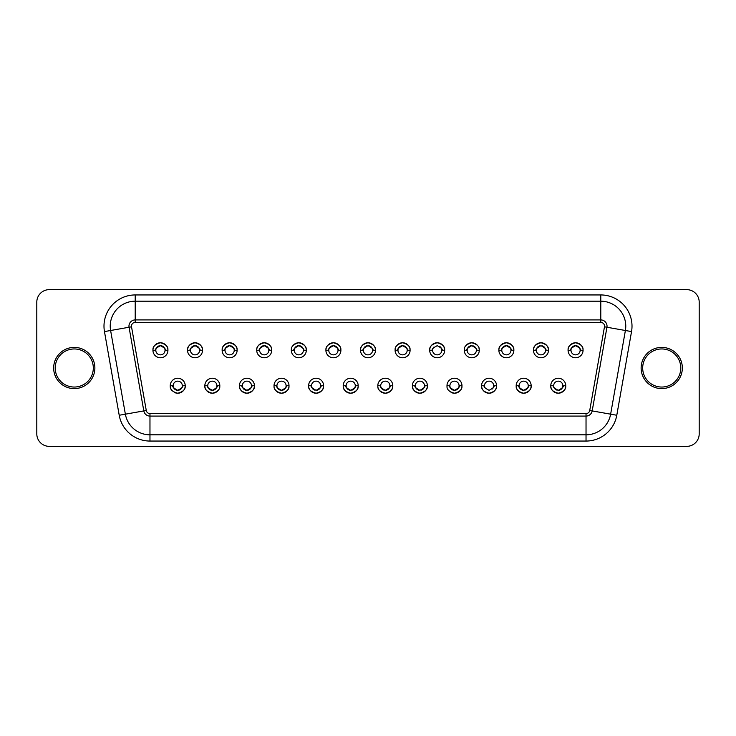 <?xml version="1.0" encoding="UTF-8"?>
<svg xmlns="http://www.w3.org/2000/svg" width="736" height="736" viewBox="0 0 736 736"><rect width="100%" height="100%" fill="white"/><g stroke="black" fill="none" stroke-linecap="round" stroke-linejoin="round"><path stroke-width="1.1" d="M477.314 345.212A7.489 7.489 0 0 0 471.785 342.774C482.209 345.423 478.409 351.679 479.274 350.262A7.489 7.489 0 0 1 471.785 357.76A7.489 7.489 0 0 1 464.287 350.262L464.287 350.327M479.274 350.327L479.274 350.262A7.489 7.489 0 0 0 478.989 348.211M470.654 345.819A4.582 4.582 0 0 0 471.785 354.853A4.582 4.582 0 0 0 472.926 345.828M607.034 326.158A6.247 6.247 0 0 1 606.942 327.244L592.186 410.918A6.247 6.247 0 0 1 586.031 416.079L149.969 416.079A6.247 6.247 0 0 1 143.814 410.918L129.058 327.244A6.247 6.247 0 0 1 135.212 319.921L600.788 319.921A6.247 6.247 0 0 1 607.034 326.158A6.247 6.247 0 0 0 600.788 319.921L600.788 301.19A24.978 24.978 0 0 1 625.388 330.501L610.632 414.175A24.978 24.978 0 0 1 586.031 434.81L149.969 434.81A24.978 24.978 0 0 1 125.368 414.175L110.612 330.501A24.978 24.978 0 0 1 135.212 301.19L600.788 301.19A24.978 24.978 0 0 1 625.766 326.158M293.268 345.221A7.489 7.489 0 0 1 298.816 342.774C309.24 345.423 305.44 351.679 306.305 350.262A7.489 7.489 0 0 1 298.816 357.76A7.489 7.489 0 0 1 291.318 350.262C292.192 351.698 288.374 345.432 298.816 342.774A7.489 7.489 0 0 1 306.305 350.262L303.398 350.262C304.649 349.517 303.122 347.99 298.816 345.681C294.51 347.99 292.974 349.517 294.225 350.262A4.582 4.582 0 0 0 298.816 354.853A4.582 4.582 0 0 0 303.398 350.262A4.582 4.582 0 0 0 298.816 345.681A4.582 4.582 0 0 0 294.225 350.262L291.318 350.327M492.329 388.967A4.582 4.582 0 0 0 493.663 385.738C494.914 386.483 493.387 388.01 489.072 390.319C484.766 388.01 483.248 386.483 484.49 385.738A4.582 4.582 0 0 0 484.794 387.366M496.57 385.738A7.489 7.489 0 0 1 489.081 393.226C499.514 390.568 495.696 384.302 496.57 385.738L493.663 385.738A4.582 4.582 0 0 0 489.081 381.147A4.582 4.582 0 0 0 484.49 385.738L481.583 385.738A7.489 7.489 0 0 1 489.081 378.24A7.489 7.489 0 0 1 496.57 385.738L496.57 385.673M317.244 390.181A4.582 4.582 0 0 0 320.694 385.738C321.945 386.483 320.418 388.01 316.103 390.319C311.806 388.01 310.279 386.483 311.521 385.738A4.582 4.582 0 0 0 314.971 390.172M323.601 385.738A7.489 7.489 0 0 1 316.112 393.226C326.545 390.568 322.727 384.302 323.601 385.738L320.694 385.738A4.582 4.582 0 0 0 316.112 381.147A4.582 4.582 0 0 0 311.521 385.738L308.614 385.738A7.489 7.489 0 0 1 316.112 378.24A7.489 7.489 0 0 1 323.601 385.738L323.601 385.673M401.46 345.819A4.582 4.582 0 0 0 402.592 354.853A4.582 4.582 0 0 0 403.733 345.828M395.103 349.95A7.489 7.489 0 0 1 402.592 342.774C413.016 345.423 409.216 351.679 410.09 350.262L407.183 350.262C408.425 349.517 406.898 347.99 402.601 345.681C398.286 347.99 396.759 349.517 398.01 350.262L395.103 350.262C395.968 351.698 392.159 345.432 402.592 342.774A7.489 7.489 0 0 1 410.09 350.262A7.489 7.489 0 0 1 402.592 357.76A7.489 7.489 0 0 1 395.103 350.262L395.103 350.327M228.491 345.819A4.582 4.582 0 0 0 229.623 354.853A4.582 4.582 0 0 0 230.764 345.828M237.121 350.327L234.214 350.262C235.456 349.517 233.928 347.99 229.632 345.681C225.317 347.99 223.79 349.517 225.041 350.262L222.134 350.262C223.008 351.698 219.19 345.432 229.623 342.774C240.046 345.423 236.256 351.679 237.121 350.262A7.489 7.489 0 0 1 229.623 357.76A7.489 7.489 0 0 1 222.134 350.262L222.134 350.327M222.134 350.262A7.489 7.489 0 0 1 229.623 342.774A7.489 7.489 0 0 1 237.112 349.95M421.02 390.181A4.582 4.582 0 0 0 424.479 385.738C425.73 386.483 424.194 388.01 419.888 390.319C415.582 388.01 414.055 386.483 415.306 385.738A4.582 4.582 0 0 0 418.747 390.172M427.386 385.738A7.489 7.489 0 0 1 419.888 393.226C430.321 390.568 426.512 384.302 427.386 385.738L424.479 385.738A4.582 4.582 0 0 0 419.888 381.147A4.582 4.582 0 0 0 415.306 385.738L412.399 385.738A7.489 7.489 0 0 1 419.888 378.24A7.489 7.489 0 0 1 427.386 385.738L427.386 385.673M254.417 385.738A7.489 7.489 0 0 1 246.919 393.226C257.361 390.568 253.543 384.302 254.417 385.738L251.51 385.738C252.761 386.483 251.224 388.01 246.919 390.319C242.613 388.01 241.086 386.483 242.337 385.738A4.582 4.582 0 0 0 251.206 387.366A4.582 4.582 0 0 0 246.919 381.147A4.582 4.582 0 0 0 242.337 385.738L239.43 385.738A7.489 7.489 0 0 1 246.919 378.24A7.489 7.489 0 0 1 254.417 385.738L254.417 385.673M498.879 350.262A7.489 7.489 0 0 1 506.377 342.774C516.801 345.423 513.001 351.679 513.866 350.262A7.489 7.489 0 0 1 506.377 357.76A7.489 7.489 0 0 1 498.879 350.262C499.753 351.698 495.944 345.432 506.377 342.774A7.489 7.489 0 0 1 513.866 350.262L510.959 350.262C512.21 349.517 510.683 347.99 506.377 345.681C502.072 347.99 500.535 349.517 501.786 350.262A4.582 4.582 0 0 0 506.377 354.853A4.582 4.582 0 0 0 510.959 350.262A4.582 4.582 0 0 0 506.377 345.681A4.582 4.582 0 0 0 501.786 350.262L498.879 350.327M332.276 345.819A4.582 4.582 0 0 0 333.408 354.853A4.582 4.582 0 0 0 334.549 345.828M325.91 350.262A7.489 7.489 0 0 1 333.408 342.774C343.832 345.423 340.032 351.679 340.897 350.262L337.99 350.262C339.241 349.517 337.714 347.99 333.408 345.681C329.102 347.99 327.566 349.517 328.817 350.262L325.91 350.262C326.784 351.698 322.975 345.432 333.408 342.774A7.489 7.489 0 0 1 340.897 350.262A7.489 7.489 0 0 1 333.408 357.76A7.489 7.489 0 0 1 325.91 350.262L325.91 350.327M159.307 345.819A4.582 4.582 0 0 0 160.439 354.853A4.582 4.582 0 0 0 161.58 345.828M152.941 350.262A7.489 7.489 0 0 1 160.439 342.774C170.862 345.423 167.063 351.679 167.928 350.262L165.02 350.262C166.272 349.517 164.744 347.99 160.448 345.681C156.133 347.99 154.606 349.517 155.857 350.262L152.941 350.262C153.815 351.698 150.006 345.432 160.439 342.774A7.489 7.489 0 0 1 167.928 350.262A7.489 7.489 0 0 1 160.439 357.76A7.489 7.489 0 0 1 152.941 350.262L152.941 350.327M524.805 390.181A4.582 4.582 0 0 0 528.255 385.738C529.506 386.483 527.979 388.01 523.664 390.319C519.368 388.01 517.84 386.483 519.082 385.738A4.582 4.582 0 0 0 522.532 390.172M531.162 385.738A7.489 7.489 0 0 1 523.673 393.226C534.106 390.568 530.297 384.302 531.162 385.738L528.255 385.738A4.582 4.582 0 0 0 523.673 381.147A4.582 4.582 0 0 0 519.082 385.738L516.175 385.738A7.489 7.489 0 0 1 523.673 378.24A7.489 7.489 0 0 1 531.162 385.738L531.162 385.673M351.836 390.181A4.582 4.582 0 0 0 355.286 385.738C356.537 386.483 355.01 388.01 350.695 390.319C346.398 388.01 344.871 386.483 346.122 385.738A4.582 4.582 0 0 0 349.563 390.172M358.193 385.738A7.489 7.489 0 0 1 350.704 393.226C361.137 390.568 357.328 384.302 358.193 385.738L355.286 385.738A4.582 4.582 0 0 0 350.704 381.147A4.582 4.582 0 0 0 346.122 385.738L343.206 385.738A7.489 7.489 0 0 1 350.704 378.24A7.489 7.489 0 0 1 358.193 385.738L358.193 385.673M177.726 390.319A4.582 4.582 0 0 0 182.316 385.738C183.568 386.483 182.04 388.01 177.726 390.319C173.429 388.01 171.902 386.483 173.153 385.738A4.582 4.582 0 0 0 176.594 390.172M185.224 385.738A7.489 7.489 0 0 1 177.735 393.226C188.168 390.568 184.359 384.302 185.224 385.738L182.316 385.738A4.582 4.582 0 0 0 177.735 381.147A4.582 4.582 0 0 0 173.153 385.738L170.246 385.738A7.489 7.489 0 0 1 177.735 378.24A7.489 7.489 0 0 1 185.224 385.738L185.224 385.673M559.397 390.181A4.582 4.582 0 0 0 562.847 385.738C564.098 386.483 562.571 388.01 558.256 390.319C553.96 388.01 552.432 386.483 553.684 385.738A4.582 4.582 0 0 0 557.124 390.172M565.754 385.738A7.489 7.489 0 0 1 558.265 393.226C568.698 390.568 564.889 384.302 565.754 385.738L562.847 385.738A4.582 4.582 0 0 0 558.265 381.147A4.582 4.582 0 0 0 553.684 385.738L550.776 385.738A7.489 7.489 0 0 1 558.265 378.24A7.489 7.489 0 0 1 565.754 385.738L565.754 385.673M433.936 347.033A4.582 4.582 0 0 0 437.184 354.853A4.582 4.582 0 0 0 439.245 346.168M429.695 350.262A7.489 7.489 0 0 1 437.184 342.774C447.608 345.423 443.817 351.679 444.682 350.262L441.775 350.262C443.017 349.517 441.499 347.99 437.193 345.681C432.878 347.99 431.351 349.517 432.602 350.262L429.695 350.262C430.569 351.698 426.751 345.432 437.184 342.774A7.489 7.489 0 0 1 444.682 350.262A7.489 7.489 0 0 1 437.184 357.76A7.489 7.489 0 0 1 429.695 350.262L429.695 350.327M264.224 345.681A4.582 4.582 0 0 0 259.633 350.262A4.582 4.582 0 0 0 264.215 354.853A4.582 4.582 0 0 0 265.365 345.828M257.011 348.22A7.489 7.489 0 0 1 264.215 342.774C274.648 345.423 270.848 351.679 271.713 350.262L268.806 350.262C270.057 349.517 268.53 347.99 264.224 345.681C259.909 347.99 258.382 349.517 259.633 350.262L256.726 350.262C257.6 351.698 253.782 345.432 264.215 342.774A7.489 7.489 0 0 1 271.713 350.262A7.489 7.489 0 0 1 264.215 357.76A7.489 7.489 0 0 1 256.726 350.262L256.726 350.327M455.612 390.181A4.582 4.582 0 0 0 459.071 385.738C460.322 386.483 458.786 388.01 454.48 390.319C450.174 388.01 448.647 386.483 449.898 385.738A4.582 4.582 0 0 0 453.339 390.172M461.978 385.738A7.489 7.489 0 0 1 454.48 393.226C464.922 390.568 461.104 384.302 461.978 385.738L459.071 385.738A4.582 4.582 0 0 0 454.48 381.147A4.582 4.582 0 0 0 449.898 385.738L446.991 385.738A7.489 7.489 0 0 1 454.48 378.24A7.489 7.489 0 0 1 461.978 385.738L461.978 385.673M282.642 390.181A4.582 4.582 0 0 0 286.102 385.738C287.353 386.483 285.826 388.01 281.511 390.319C277.205 388.01 275.678 386.483 276.929 385.738A4.582 4.582 0 0 0 280.37 390.172M289.009 385.738A7.489 7.489 0 0 1 281.52 393.226C291.953 390.568 288.135 384.302 289.009 385.738L286.102 385.738A4.582 4.582 0 0 0 281.52 381.147A4.582 4.582 0 0 0 276.929 385.738L274.022 385.738A7.489 7.489 0 0 1 281.52 378.24A7.489 7.489 0 0 1 289.009 385.738L289.009 385.673M93.316 368A19.044 19.044 0 0 1 74.262 387.044A19.044 19.044 0 0 1 55.218 368A19.044 19.044 0 0 1 74.262 348.956A19.044 19.044 0 0 1 93.316 368M53.664 368A20.608 20.608 0 0 1 74.262 347.392A20.608 20.608 0 0 1 94.87 368A20.608 20.608 0 0 1 74.262 388.608A20.608 20.608 0 0 1 53.664 368M680.782 368A19.044 19.044 0 0 1 661.738 387.044A19.044 19.044 0 0 1 642.684 368A19.044 19.044 0 0 1 661.738 348.956A19.044 19.044 0 0 1 680.782 368M641.13 368A20.608 20.608 0 0 1 661.738 347.392A20.608 20.608 0 0 1 682.336 368A20.608 20.608 0 0 1 661.738 388.608A20.608 20.608 0 0 1 641.13 368M539.838 345.819A4.582 4.582 0 0 0 540.969 354.853A4.582 4.582 0 0 0 542.11 345.828M533.471 350.262A7.489 7.489 0 0 1 540.969 342.774C551.393 345.423 547.593 351.679 548.458 350.262L545.551 350.262C546.802 349.517 545.275 347.99 540.978 345.681C536.664 347.99 535.136 349.517 536.388 350.262L533.471 350.262C534.345 351.698 530.536 345.432 540.969 342.774A7.489 7.489 0 0 1 548.458 350.262A7.489 7.489 0 0 1 540.969 357.76A7.489 7.489 0 0 1 533.471 350.262L533.471 350.327M366.868 345.819A4.582 4.582 0 0 0 368 354.853A4.582 4.582 0 0 0 372.582 350.262A4.582 4.582 0 0 0 368.009 345.681M360.796 348.22A7.489 7.489 0 0 1 368 342.774C378.424 345.423 374.624 351.679 375.489 350.262L372.582 350.262C373.833 349.517 372.306 347.99 368.009 345.681C363.694 347.99 362.167 349.517 363.418 350.262L360.511 350.262C361.376 351.698 357.567 345.432 368 342.774A7.489 7.489 0 0 1 375.489 350.262A7.489 7.489 0 0 1 368 357.76A7.489 7.489 0 0 1 360.511 350.262L360.502 350.327M202.529 350.327L202.529 350.262A7.489 7.489 0 0 1 195.031 357.76A7.489 7.489 0 0 1 187.542 350.262C188.407 351.698 184.598 345.432 195.031 342.774C205.454 345.423 201.655 351.679 202.529 350.262L199.612 350.262C200.864 349.517 199.336 347.99 195.04 345.681C190.725 347.99 189.198 349.517 190.449 350.262A4.582 4.582 0 0 0 195.031 354.853A4.582 4.582 0 0 0 199.612 350.262A4.582 4.582 0 0 0 195.031 345.681A4.582 4.582 0 0 0 190.449 350.262L187.533 350.327M187.542 350.262A7.489 7.489 0 0 1 202.234 348.211M386.428 390.181A4.582 4.582 0 0 0 389.878 385.738C391.129 386.483 389.602 388.01 385.287 390.319C380.99 388.01 379.463 386.483 380.714 385.738A4.582 4.582 0 0 0 384.155 390.172M392.794 385.738A7.489 7.489 0 0 1 385.296 393.226C395.729 390.568 391.92 384.302 392.794 385.738L389.878 385.738A4.582 4.582 0 0 0 385.296 381.147A4.582 4.582 0 0 0 380.714 385.738L377.807 385.738A7.489 7.489 0 0 1 385.296 378.24A7.489 7.489 0 0 1 392.794 385.738L392.794 385.673M217.874 390.779A7.489 7.489 0 0 1 212.327 393.226C222.76 390.568 218.951 384.302 219.825 385.738L216.918 385.738C218.169 386.483 216.632 388.01 212.327 390.319C208.021 388.01 206.494 386.483 207.745 385.738A4.582 4.582 0 0 0 212.327 390.319A4.582 4.582 0 0 0 216.918 385.738A4.582 4.582 0 0 0 212.327 381.147A4.582 4.582 0 0 0 207.745 385.738L204.838 385.738A7.489 7.489 0 0 1 212.327 378.24A7.489 7.489 0 0 1 219.825 385.738L219.825 385.673M583.059 350.327L583.059 350.262A7.489 7.489 0 0 1 575.561 357.76A7.489 7.489 0 0 1 568.072 350.262C568.937 351.698 565.128 345.432 575.561 342.774C585.985 345.423 582.185 351.679 583.059 350.262L580.143 350.262C581.394 349.517 579.867 347.99 575.57 345.681C571.256 347.99 569.728 349.517 570.98 350.262A4.582 4.582 0 0 0 575.561 354.853A4.582 4.582 0 0 0 580.143 350.262A4.582 4.582 0 0 0 575.561 345.681A4.582 4.582 0 0 0 570.98 350.262L568.063 350.327M568.072 350.262A7.489 7.489 0 0 1 582.765 348.211M204.838 385.738A7.489 7.489 0 0 0 212.327 393.226C201.903 390.577 205.703 384.321 204.838 385.738L204.838 385.673M378.092 387.789A7.489 7.489 0 0 0 385.296 393.226C374.872 390.577 378.672 384.321 377.807 385.738L377.798 385.673M686.716 446.366A12.484 12.484 0 0 0 699.2 433.881L699.2 302.119A12.484 12.484 0 0 0 686.716 289.634L49.284 289.634A12.484 12.484 0 0 0 36.8 302.119L36.8 433.881A12.484 12.484 0 0 0 49.284 446.366L686.716 446.366M274.307 387.789A7.489 7.489 0 0 0 281.52 393.226C271.087 390.577 274.887 384.321 274.022 385.738L274.022 385.673M451.085 392.408A7.489 7.489 0 0 0 454.48 393.226C444.056 390.577 447.856 384.321 446.991 385.738L446.991 385.673M550.776 385.738A7.489 7.489 0 0 0 558.265 393.226C547.842 390.577 551.641 384.321 550.776 385.738L550.767 385.673M174.331 392.408A7.489 7.489 0 0 0 177.735 393.226C167.311 390.577 171.111 384.321 170.246 385.738L170.237 385.673M172.196 390.788A7.489 7.489 0 0 1 170.246 386.05M343.5 387.789A7.489 7.489 0 0 0 350.704 393.226C340.28 390.577 344.08 384.321 343.206 385.738L343.206 385.673M516.175 385.738A7.489 7.489 0 0 0 523.673 393.226C513.25 390.577 517.049 384.321 516.175 385.738L516.175 385.673M239.43 385.738A7.489 7.489 0 0 0 246.919 393.226C236.495 390.577 240.295 384.321 239.43 385.738L239.43 385.673M412.684 387.789A7.489 7.489 0 0 0 419.888 393.226C409.464 390.577 413.264 384.321 412.399 385.738L412.399 385.673M308.899 387.789A7.489 7.489 0 0 0 316.112 393.226C305.688 390.577 309.479 384.321 308.614 385.738L308.614 385.673M481.583 385.738A7.489 7.489 0 0 0 489.081 393.226C478.658 390.577 482.448 384.321 481.583 385.738L481.583 385.673M291.327 349.95A7.489 7.489 0 0 1 291.603 348.22M479.274 350.262L476.367 350.262C477.618 349.517 476.091 347.99 471.785 345.681C467.47 347.99 465.943 349.517 467.194 350.262L464.287 350.262C465.161 351.698 461.343 345.432 471.785 342.774A7.489 7.489 0 0 0 466.238 345.221M604.477 326.812A3.744 3.744 0 0 0 600.788 322.414L135.212 322.414A3.744 3.744 0 0 0 131.523 326.812L146.271 410.486A3.744 3.744 0 0 0 149.969 413.586L586.031 413.586A3.744 3.744 0 0 0 589.729 410.486L604.477 326.812L606.942 327.244L631.534 331.586L616.786 415.26A31.225 31.225 0 0 1 586.031 441.057L149.969 441.057A31.225 31.225 0 0 1 119.214 415.26L104.466 331.586A31.225 31.225 0 0 1 135.212 294.943L600.788 294.943L600.788 301.19M104.466 331.586L129.058 327.244A6.247 6.247 0 0 1 135.212 319.921L135.212 294.943M600.788 294.943A31.225 31.225 0 0 1 631.534 331.586M110.612 330.501A24.978 24.978 0 0 1 110.234 326.158M149.969 413.586L149.969 434.81A24.978 24.978 0 0 1 125.368 414.175L146.271 410.486M610.632 414.175A24.978 24.978 0 0 1 586.031 434.81L586.031 416.079A6.247 6.247 0 0 0 592.186 410.918L616.786 415.26M125.368 414.175L119.214 415.26M149.969 434.81L149.969 441.057M586.031 434.81L586.031 441.057M149.969 416.079A6.247 6.247 0 0 1 143.814 410.918M586.031 413.586L586.031 416.079M129.058 327.244L131.523 326.812M589.729 410.486L592.186 410.918M135.212 319.921L135.212 322.414M600.788 319.921L600.788 322.414"/></g></svg>
